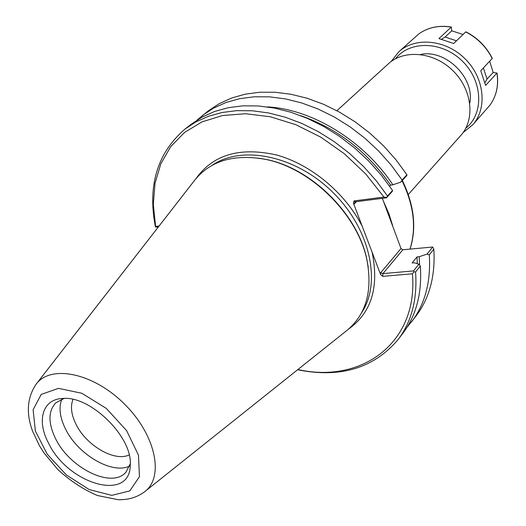 <?xml version="1.0" encoding="UTF-8"?>
<svg xmlns="http://www.w3.org/2000/svg" width="526" height="526" viewBox="0 0 526 526"><rect width="100%" height="100%" fill="white"/><g stroke="black" fill="none" stroke-linecap="round" stroke-linejoin="round"><path stroke-width="0.79" d="M382.356 198.341L401.009 248.548L380.732 272.678L382.908 273.605L402.85 249.771L401.009 248.548M336.903 110.71L388.333 63.837C404.132 49.069 434.075 51.87 453.05 70.806C472.216 89.545 475.386 119.448 460.815 135.432L408.301 194.508M159.115 225.983L155.617 226.43L155.571 227.061L158.293 227.035M386.531 197.441L383.954 197.066L354.011 200.912L353.419 203.141L354.491 203.707L354.918 202.129L355.609 201.767L386.459 197.815L392.192 191.536L392.56 190.451L387.491 196.001L386.459 197.815M400.779 182.134L406.868 175.46L406.914 174.744L402.107 180.01L400.779 182.134L392.876 184.81C363.808 140.685 312.017 109.112 267.379 106.896M389.648 186.191L390.64 185.113L392.876 184.81M380.732 272.678L380.6 274.519L382.711 276.36L412.41 273.79L414.061 271.824L415.573 271.968L420.333 266.018L418.913 264.203L413.515 270.916L382.908 273.605L382.711 276.36M402.85 249.771L432.734 247.01L427 254.143L419.242 256.701L417.026 256.912L412.101 262.974L414.33 262.77L418.913 264.203M413.515 270.916L414.061 271.824M427 254.143L429.295 254.821L433.818 249.173L432.734 247.01M433.818 249.173C435.456 275.88 429.525 298.157 416.027 316.014L406.907 327.455M297.624 369.752C340.19 378.332 373.677 368.285 398.07 339.605C411.641 321.656 417.473 299.116 415.573 271.968M398.07 339.605L402.752 333.451C416.309 315.528 422.168 293.054 420.333 266.018M412.41 273.79C418.525 343.623 360.849 383.862 297.9 369.528M380.6 274.519L353.419 203.141M155.617 226.43L153.322 204.358L155.038 183.232L160.857 163.737L170.759 146.57L184.587 132.407L202.017 121.874L222.577 115.516L245.609 113.734L270.298 116.765L295.704 124.642L320.801 137.161L344.53 153.875L365.879 174.126L383.954 197.066M392.56 190.451L381.376 175.25L368.68 161.015L354.695 148.01L339.651 136.458L323.838 126.549L307.519 118.449L290.983 112.268L274.519 108.093L258.391 105.95L242.861 105.838L228.166 107.712L214.516 111.492L202.089 117.088L191.043 124.353L184.955 129.107C157.511 152.856 147.596 185.139 155.216 225.956L155.571 227.061M196.994 120.125L208.316 110.861L219.309 103.615L231.644 98.014L245.175 94.187L259.719 92.241L275.065 92.254L290.983 94.266L307.217 98.277L323.497 104.266L339.546 112.156L355.089 121.822L369.844 133.117L383.559 145.86L395.986 159.812L406.914 174.744M202.523 115.385L213.536 108.132L225.904 102.531L239.475 98.724L254.071 96.797L269.476 96.843L285.467 98.901L301.773 102.971L318.138 109.02L334.28 116.976L349.915 126.727L364.768 138.108L378.569 150.936L391.088 164.986L402.107 180.01M387.491 196.001L376.215 180.701L363.427 166.374L349.336 153.27L334.201 141.625L318.289 131.631L301.878 123.459L285.25 117.213L268.707 112.972L252.506 110.782L236.91 110.631L222.163 112.485L208.474 116.253L196.014 121.841L184.955 129.107M368.226 266.998L366.839 259.331C357.818 214.069 310.978 167.807 265.604 159.345L257.918 158.056M36.544 383.671L194.166 180.885C209.808 160.976 233.366 153.763 264.848 159.246C310.596 167.781 357.851 214.45 366.944 260.087C372.816 291.496 365.899 315.146 346.18 331.032L145.367 491.152M429.295 254.821C430.998 281.634 425.093 303.982 411.575 321.866M129.166 454.911C114.563 462.17 85.929 445.298 75.849 423.943C71.24 414.429 70.287 406.256 72.989 399.425M61.838 399.122C58.59 407.367 59.773 417.243 65.395 428.736C77.624 454.411 112.051 474.754 129.606 466.049M48.313 442.695C36.425 420.267 42.632 399.03 62.857 398.458C90.505 395.545 132.822 437.349 130.257 465.03C130.33 502.751 67.427 483.966 48.313 442.695M64.08 398.425L55.756 402.857C48.162 411.148 48.07 423.016 55.473 438.454C69.531 468.16 111.926 489.048 125.944 472.184L130.27 463.8M419.577 265.058L419.242 256.701M417.309 263.704L417.026 256.912M390.64 185.113C367.056 151.501 337.14 128.37 300.892 115.733M463.097 132.585L472.677 124.866L489.851 105.279M492.303 58.386C486.372 46.669 477.555 37.813 465.845 31.816L453.675 43.513L438.96 38.589L451.315 27.017C438.855 25.064 428.026 27.365 418.788 33.934L398.747 51.844L391.153 61.522M441.38 39.312L445.141 37.037L451.689 30.824L463.012 34.44M451.315 27.017L451.689 30.824M489.673 61.305L493.171 72.47L496.932 73.075L485.603 85.416L480.771 70.721L492.31 58.406M493.171 72.47L487.043 79.097L484.847 82.812M472.677 124.866C487.628 108.402 484.512 77.809 464.984 58.721C445.653 39.43 415.027 36.695 398.747 51.844M465.793 128.213C484.032 113.826 482.967 81.201 462.485 61.253C442.287 41.015 409.649 40.357 395.493 58.774M469.771 103.188C475.116 78.039 445.542 48.833 420.458 54.487M392.626 225.575L388.938 213.76L383.802 202.037M402.035 180.753C413.923 205.337 416.579 228.106 409.997 249.061M355.609 201.767L354.011 200.912M354.491 203.707L356.424 201.662M362.217 226.246C344.918 192.601 310.577 164.204 276.347 154.94C239.909 146.807 213.181 154.618 196.172 178.367M348.679 328.993C371.527 312.582 379.318 286.946 372.06 252.092M212.103 165.335C241.789 144.683 295.763 155.499 332.925 192.424C370.311 229.126 381.797 282.968 361.513 312.904M111.821 495.36L89.256 489.588L66.355 474.945L47.241 454.194L35.38 431.064L33.112 409.754L41.212 394.415L58.511 388.366L81.8 393.257L106.278 408.386L126.628 430.63L138.463 455.141L139.462 476.668L129.797 490.903L111.821 495.36M144.466 491.876C164.599 477.404 155.814 434.739 124.182 403.777C92.826 372.526 50.055 364.268 35.834 384.585C27.096 397.945 26.037 413.528 32.645 431.346L39.522 445.851L43.993 452.912L57.761 469.455C70.063 480.757 83.266 489.45 97.376 495.512L118.021 499.68C128.094 500.029 136.911 497.432 144.466 491.876M456.456 40.811L445.141 37.037M492.237 58.596C486.28 46.814 477.411 37.911 465.635 31.889M451.144 27.102C438.717 25.149 427.927 27.431 418.755 33.96M487.043 79.097L483.387 67.953M489.837 105.299C496.439 96.212 498.806 85.468 496.932 73.075M402.337 180.425C414.205 205.035 416.783 227.909 410.07 249.054M265.604 159.345L264.848 159.246M366.839 259.331L366.944 260.087M489.857 105.272C496.498 96.113 498.891 85.33 497.017 72.923"/></g></svg>
